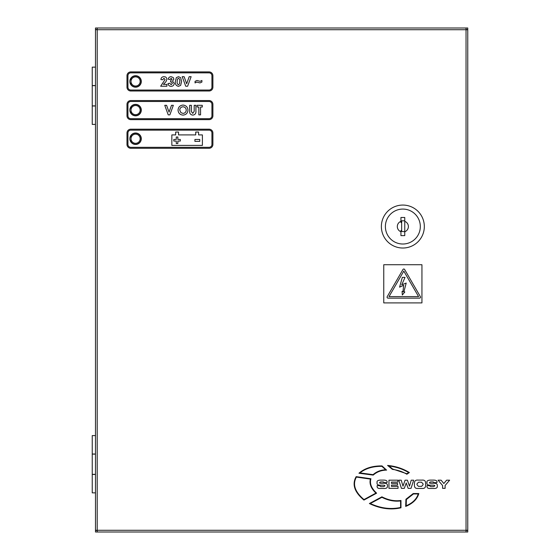 <?xml version="1.0" encoding="UTF-8"?>
<svg xmlns="http://www.w3.org/2000/svg" width="560" height="560" viewBox="0 0 560 560"><rect width="100%" height="100%" fill="white"/><g stroke="black" fill="none" stroke-linecap="round" stroke-linejoin="round"><path stroke-width="0.84" d="M95.487 85.652L92.239 85.652L92.239 105.889L95.487 105.889M95.487 492.863L92.239 492.863L92.239 474.439L95.487 474.439M95.487 105.987L92.239 105.987L92.239 124.411L95.487 124.411M95.487 85.561L92.239 85.561L92.239 67.137L95.487 67.137M95.487 454.013L92.239 454.013L92.239 435.589L95.487 435.589M387.072 297.185A0.952 0.952 0 0 0 388.024 298.137L419.58 298.137A0.952 0.952 0 0 0 420.406 296.702L404.628 269.479A0.952 0.952 0 0 0 402.976 269.479L387.198 296.702A0.952 0.952 0 0 0 387.072 297.185M129.85 138.726A5.726 5.726 0 0 0 135.576 144.452A5.726 5.726 0 0 0 141.302 138.726A5.726 5.726 0 0 0 135.576 133A5.726 5.726 0 0 0 129.85 138.726M129.85 110.089A5.726 5.726 0 0 0 135.576 115.815A5.726 5.726 0 0 0 141.302 110.089A5.726 5.726 0 0 0 135.576 104.363A5.726 5.726 0 0 0 129.85 110.089M129.85 81.452A5.726 5.726 0 0 0 135.576 87.185A5.726 5.726 0 0 0 141.302 81.452A5.726 5.726 0 0 0 135.576 75.726A5.726 5.726 0 0 0 129.85 81.452M95.487 474.348L92.239 474.348L92.239 454.111L95.487 454.111M466.039 29.526L467.761 29.526L467.761 28L97.202 28L97.202 532L467.761 532L467.761 530.474L466.039 530.474M466.039 532L466.039 28M97.202 28L95.487 28L95.487 29.526L97.202 29.526M97.202 530.474L95.487 530.474L95.487 532L97.202 532M97.202 530.285L95.487 530.285L95.487 29.715L467.761 29.715L467.761 530.285L97.202 530.285M383.761 264.726L383.761 302.911L421.939 302.911L421.939 264.726L383.761 264.726M418.593 296.611L389.018 296.611L403.802 271.096L418.593 296.611M399.581 287.161L402.325 277.389L405.02 277.389L401.751 284.781L406.196 283.066L403.851 291.949L404.845 291.949L402.325 294.987L402.073 291.347L402.976 291.746L403.669 285.278L399.581 287.161M380.702 486.619L379.617 485.681L377.111 485.681L377.111 486.248C377.041 487.865 378.105 488.6 380.303 488.446L383.341 488.446C386.358 488.691 387.716 487.837 387.415 485.884C387.758 483.819 386.162 482.951 382.62 483.28C380.282 483.399 379.281 483.161 379.631 482.559L380.576 481.929L383.348 481.929L384.566 482.776L387.072 482.51C387.464 480.991 386.414 480.186 383.915 480.102L380.415 480.102C377.741 480.235 376.642 481.103 377.125 482.713C376.642 484.54 378.035 485.359 381.318 485.177C384.104 485.072 385.28 485.324 384.839 485.933L383.768 486.619L380.702 486.619M418.019 480.102C415.688 479.892 414.491 480.872 414.421 483.056L414.421 485.492C414.491 487.669 415.688 488.656 418.019 488.446L422.03 488.446C424.361 488.656 425.558 487.669 425.628 485.492L425.628 483.056C425.558 480.872 424.361 479.892 422.03 480.102L418.019 480.102M418.425 486.346L421.624 486.346L423.059 484.715L423.059 483.833L421.491 482.195L418.558 482.195L416.99 483.833L416.99 484.715L418.425 486.346M430.584 486.619L429.499 485.681L426.993 485.681L426.993 486.248C426.923 487.865 427.987 488.6 430.185 488.446L433.223 488.446C436.247 488.691 437.598 487.837 437.297 485.884C437.64 483.819 436.044 482.951 432.502 483.28C430.164 483.399 429.163 483.161 429.513 482.559L430.458 481.929L433.237 481.929L434.455 482.776L436.954 482.51C437.346 480.991 436.296 480.186 433.797 480.102L430.304 480.102C427.623 480.235 426.524 481.103 427.007 482.713C426.524 484.54 427.924 485.359 431.2 485.177C433.993 485.072 435.162 485.324 434.721 485.933L433.65 486.619L430.584 486.619M406.861 474.236L409.374 472.542C402.934 468.58 395.668 466.207 387.583 465.423L392.434 469.399C397.649 470.008 402.458 471.618 406.861 474.236M389.06 465.997L392.616 469.007L406.854 473.746L408.632 472.556C402.836 469.091 396.312 466.907 389.06 465.997M370.944 478.765L356.167 476.637C351.834 484.309 354.424 492.121 363.937 500.073L376.621 493.171C371.35 488.278 369.46 483.476 370.944 478.765M363.979 499.583L375.914 493.087C371.028 488.425 369.194 483.763 370.405 479.094L356.391 477.078C352.373 484.365 354.9 491.869 363.979 499.583M400.974 507.801L400.96 500.472C394.66 501.347 388.311 500.136 381.906 496.832L369.383 503.538C380.156 508.718 390.684 510.146 400.974 507.801M400.596 507.465L400.582 500.941C394.373 501.697 388.15 500.479 381.913 497.308L370.293 503.538C380.639 508.312 390.74 509.621 400.596 507.465M386.596 470.113L382.025 465.92C372.449 465.794 364.756 468.23 358.946 473.235L373.226 475.097C376.873 471.849 381.325 470.19 386.596 470.113M381.878 466.333C372.862 466.256 365.547 468.447 359.947 472.906L373.086 474.649C376.579 471.604 380.765 469.973 385.665 469.756L381.878 466.333M413.224 493.542L405.937 499.247L405.671 506.422C412.797 503.545 417.172 499.254 418.81 493.542L413.224 493.542M406.371 499.527L406.182 505.771C412.587 503.027 416.612 499.086 418.25 493.955L413.448 493.955L406.371 499.527M388.955 480.186L388.955 488.355L398.041 488.355L398.041 486.395L391.461 486.395L391.461 485.086L397.551 485.086L397.551 483.392L391.461 483.392L391.461 482.083L397.894 482.083L397.894 480.186L388.955 480.186M398.783 480.186L401.436 488.355L404.313 488.355L406.217 482.965L408.142 488.355L411.019 488.355L413.672 480.186L411.222 480.186L409.486 486.192L407.393 480.186L405.069 480.186L402.99 486.192L401.233 480.186L398.783 480.186M442.596 485.513L442.596 488.355L445.102 488.355L445.102 485.513L449.624 480.186L446.6 480.186L443.849 483.525L441.098 480.186L438.074 480.186L442.596 485.513M209.076 71.911L130.802 71.911A3.815 3.815 0 0 0 126.987 75.726L126.987 87.185A3.815 3.815 0 0 0 130.802 91L209.076 91A3.815 3.815 0 0 0 212.898 87.185L212.898 75.726A3.815 3.815 0 0 0 209.076 71.911M211.939 75.726A2.863 2.863 0 0 0 209.076 72.863L130.802 72.863A2.863 2.863 0 0 0 127.939 75.726L127.939 87.185A2.863 2.863 0 0 0 130.802 90.048L209.076 90.048A2.863 2.863 0 0 0 211.939 87.185L211.939 75.726M165.977 81.676L163.359 84.392L166.908 84.392L166.908 86.226L160.664 86.226L165.067 79.527L163.94 78.274L162.743 79.744L160.909 79.562C161.105 77.714 162.127 76.755 163.975 76.685C165.725 76.713 166.705 77.574 166.908 79.282L165.977 81.676M171.094 86.352C169.309 86.24 168.28 85.295 168.007 83.517L169.841 83.293L171.136 84.756L172.41 83.244L171.304 81.823L170.576 81.956L170.751 80.479L172.046 79.289L171.136 78.274L170.086 79.499L168.252 79.219C168.532 77.602 169.491 76.755 171.122 76.685L173.229 77.539L173.88 79.128L172.508 81.137L174.251 83.37C174.041 85.232 172.991 86.226 171.094 86.352M176.295 77.651L178.472 76.685L180.656 77.665L181.594 81.522L180.649 85.379L178.472 86.352C176.085 85.792 175.042 84.175 175.35 81.501L176.295 77.651M179.753 81.522C180.04 79.982 179.613 78.897 178.472 78.274L177.387 79.212L177.184 81.522C176.904 83.055 177.331 84.133 178.472 84.756L179.55 83.825L179.753 81.522M196.812 82.068L195.055 82.922L195.055 81.333L196.966 80.479L200.144 81.333L201.908 80.479L201.908 82.068L199.976 82.922L196.812 82.068M199.759 139.461L199.759 141.372L194.922 141.372L194.922 139.461L199.759 139.461M177.849 141.057L177.849 143.5L176.26 143.5L176.26 141.057L173.81 141.057L173.81 139.461L176.26 139.461L176.26 137.018L177.849 137.018L177.849 139.461L180.292 139.461L180.292 141.057L177.849 141.057M202.398 145.411L171.85 145.411L171.85 134.911L175.665 134.911L175.665 132.048L178.535 132.048L178.535 134.911L195.713 134.911L195.713 132.048L198.576 132.048L198.576 134.911L202.398 134.911L202.398 145.411M209.076 100.548L130.802 100.548A3.815 3.815 0 0 0 126.987 104.363L126.987 115.815A3.815 3.815 0 0 0 130.802 119.637L209.076 119.637A3.815 3.815 0 0 0 212.898 115.815L212.898 104.363A3.815 3.815 0 0 0 209.076 100.548M211.939 104.363A2.863 2.863 0 0 0 209.076 101.5L130.802 101.5A2.863 2.863 0 0 0 127.939 104.363L127.939 115.815A2.863 2.863 0 0 0 130.802 118.685L209.076 118.685A2.863 2.863 0 0 0 211.939 115.815L211.939 104.363M209.076 129.185L130.802 129.185A3.815 3.815 0 0 0 126.987 133L126.987 144.452A3.815 3.815 0 0 0 130.802 148.274L209.076 148.274A3.815 3.815 0 0 0 212.898 144.452L212.898 133A3.815 3.815 0 0 0 209.076 129.185M211.939 133A2.863 2.863 0 0 0 209.076 130.137L130.802 130.137A2.863 2.863 0 0 0 127.939 133L127.939 144.452A2.863 2.863 0 0 0 130.802 147.315L209.076 147.315A2.863 2.863 0 0 0 211.939 144.452L211.939 133M197.134 107.03L197.134 105.315L202.272 105.315L202.272 107.03L200.557 107.03L200.557 114.863L198.849 114.863L198.849 107.03L197.134 107.03M168.217 114.863L164.766 105.315L166.593 105.315L169.05 112.098L171.507 105.315L173.334 105.315L169.869 114.863L168.217 114.863M178.045 110.089C178.318 107.044 179.977 105.371 183.015 105.07C186.053 105.392 187.698 107.072 187.957 110.117C187.698 113.155 186.053 114.814 183.029 115.108C179.977 114.828 178.311 113.155 178.045 110.089M186.242 110.096C186.074 108.087 184.989 106.981 182.994 106.785C180.971 106.974 179.893 108.08 179.753 110.11L180.929 112.658L183.022 113.393C185.01 113.197 186.088 112.098 186.242 110.096M192.794 115.108C190.491 114.8 189.448 113.435 189.665 111.013L189.665 105.315L191.38 105.315L191.38 111.531L192.759 113.393L194.194 111.3L194.194 105.315L195.909 105.315L195.909 111.013C196.133 113.435 195.097 114.8 192.794 115.108M187.621 86.226L185.731 86.226L182.203 76.685L184.142 76.685L186.669 83.783L189.189 76.685L191.135 76.685L187.621 86.226M402.85 205.065A21.476 21.476 0 0 1 424.326 226.548A21.476 21.476 0 0 1 402.85 248.024A21.476 21.476 0 0 1 381.374 226.548A21.476 21.476 0 0 1 402.85 205.065M402.85 209.076A17.465 17.465 0 0 1 420.315 226.548A17.465 17.465 0 0 1 402.85 244.013A17.465 17.465 0 0 1 385.385 226.548A17.465 17.465 0 0 1 402.85 209.076M401.653 222.271L401.653 230.818A4.438 4.438 0 0 1 400.939 230.552L400.939 235.613L404.761 235.613L404.761 231.742A5.537 5.537 0 0 0 404.761 221.347L404.761 217.476L400.939 217.476L400.939 222.537A4.438 4.438 0 0 1 401.653 222.271L401.653 220.794L404.761 220.794M401.653 230.818L401.653 231.448L404.761 231.742L404.761 221.347M400.939 221.347A5.537 5.537 0 0 0 400.939 231.742M135.576 86.037A4.585 4.585 0 0 0 140.161 81.452A4.585 4.585 0 0 0 135.576 76.874A4.585 4.585 0 0 0 130.998 81.452A4.585 4.585 0 0 0 135.576 86.037M135.576 86.989A5.537 5.537 0 0 0 141.113 81.452A5.537 5.537 0 0 0 130.998 78.344L130.998 84.56A5.537 5.537 0 0 0 135.576 86.989M135.576 114.674A4.585 4.585 0 0 0 140.161 110.089A4.585 4.585 0 0 0 135.576 105.511A4.585 4.585 0 0 0 130.998 110.089A4.585 4.585 0 0 0 135.576 114.674M135.576 115.626A5.537 5.537 0 0 0 141.113 110.089A5.537 5.537 0 0 0 130.998 106.981L130.998 113.197A5.537 5.537 0 0 0 135.576 115.626M135.576 143.311A4.585 4.585 0 0 0 140.161 138.726A4.585 4.585 0 0 0 135.576 134.148A4.585 4.585 0 0 0 130.998 138.726A4.585 4.585 0 0 0 135.576 143.311M135.576 144.263A5.537 5.537 0 0 0 141.113 138.726A5.537 5.537 0 0 0 130.998 135.618L130.998 141.834A5.537 5.537 0 0 0 135.576 144.263"/></g></svg>

